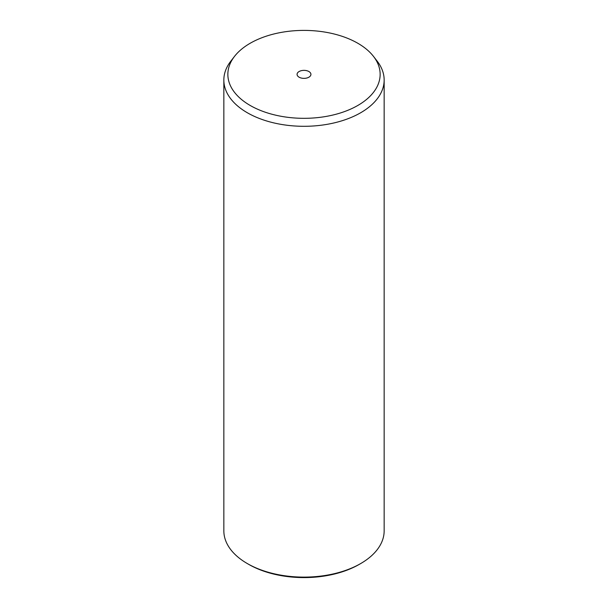 <?xml version="1.0" encoding="UTF-8"?>
<svg xmlns="http://www.w3.org/2000/svg" width="608" height="608" viewBox="0 0 608 608"><rect width="100%" height="100%" fill="white"/><g stroke="black" fill="none" stroke-linecap="round" stroke-linejoin="round"><path stroke-width="0.91" d="M373.51 56.415L377.173 61.142A80.157 46.276 180 0 1 380.912 67.002A80.157 46.276 180 0 1 384.157 80.028L384.157 530.845A80.157 46.276 180 0 1 360.681 563.563L359.26 564.384A78.151 45.121 180 0 1 248.74 564.384L247.319 563.563A80.157 46.276 180 0 1 227.088 543.871A80.157 46.276 180 0 1 223.843 530.845L223.843 80.028A80.157 46.276 180 0 1 230.827 61.142L234.49 56.415A76.144 43.966 180 0 1 304 30.4A76.144 43.966 180 0 1 373.51 56.415A76.144 43.966 180 0 1 377.066 61.986A76.144 43.966 180 0 1 325.44 116.546A76.144 43.966 180 0 1 230.934 86.739A76.144 43.966 180 0 1 234.49 56.415M360.681 563.563A80.157 46.276 180 0 1 247.319 563.563M384.157 80.028A80.157 46.276 180 0 1 315.4 125.833A80.157 46.276 180 0 1 227.088 93.062A80.157 46.276 180 0 1 223.843 80.028M310.65 73.234A6.931 3.998 180 0 1 310.931 74.366A6.931 3.998 180 0 1 304.988 78.326A6.931 3.998 180 0 1 297.35 75.491A6.931 3.998 180 0 1 297.069 74.366A6.931 3.998 180 0 1 303.012 70.399A6.931 3.998 180 0 1 310.65 73.234"/></g></svg>
